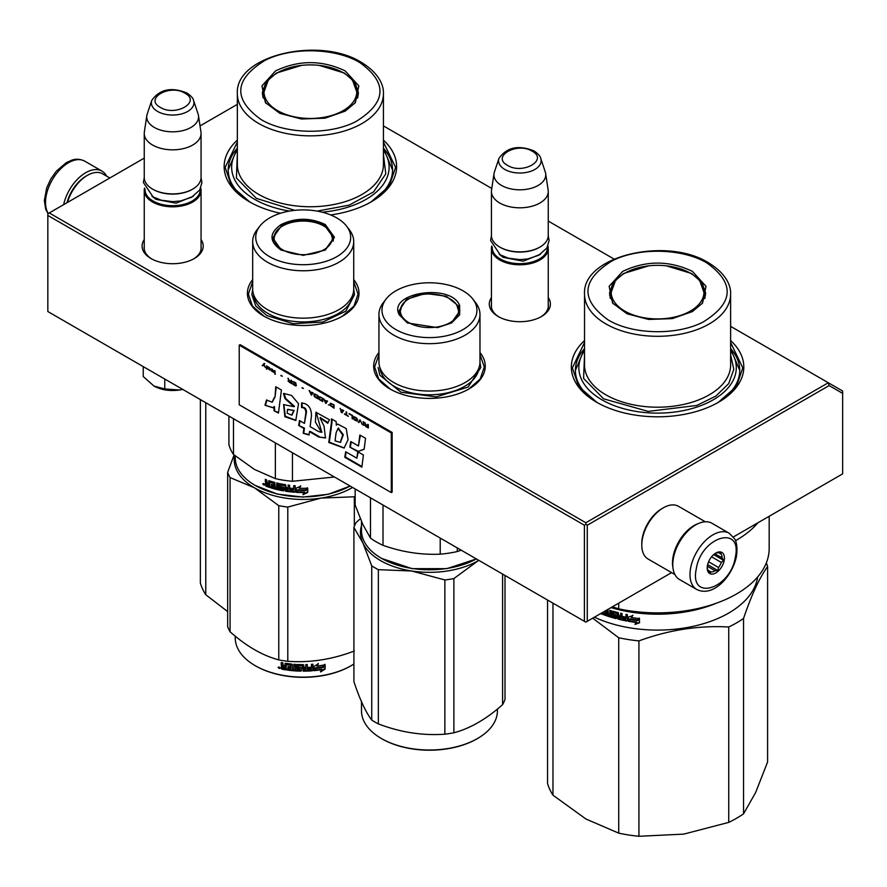 <?xml version="1.0" encoding="UTF-8"?>
<svg xmlns="http://www.w3.org/2000/svg" width="887" height="887" viewBox="0 0 887 887"><rect width="100%" height="100%" fill="white"/><g stroke="black" fill="none" stroke-linecap="round" stroke-linejoin="round"><path stroke-width="1.33" d="M353.725 279.627A55.792 32.209 180 0 1 342.659 316.071A55.792 32.209 180 0 1 263.749 316.071A55.792 32.209 180 0 1 252.684 279.627M479.978 352.516A55.792 32.209 180 0 1 468.913 388.972A55.792 32.209 180 0 1 390.003 388.972A55.792 32.209 180 0 1 378.937 352.516M548.255 297.566A30.557 17.64 180 0 1 541.447 316.537A30.557 17.64 180 0 1 498.239 316.537A30.557 17.64 180 0 1 491.442 297.566M730.622 340.553A86.227 49.783 180 0 1 718.548 402.221A86.227 49.783 180 0 1 596.596 402.221A86.227 49.783 180 0 1 584.533 340.553M201.061 239.579A30.557 17.64 180 0 1 194.253 258.56A30.557 17.64 180 0 1 151.045 258.56A30.557 17.64 180 0 1 144.248 239.579M383.428 140.102A86.227 49.783 180 0 1 371.354 201.77A86.227 49.783 180 0 1 330.685 214.953M280.436 213.257A86.227 49.783 180 0 1 249.402 201.77A86.227 49.783 180 0 1 237.339 140.102M383.428 125.91L491.775 188.465M548.255 221.074L614.059 259.059M730.622 326.361L828.303 382.752L585.841 522.742L49.262 212.947L144.248 158.119M200.03 125.91L237.339 104.367M498.982 316.958A28.528 16.465 180 0 1 491.32 305.727A28.528 16.465 180 0 1 491.442 304.208M548.255 304.208A28.528 16.465 180 0 1 548.377 305.727A28.528 16.465 180 0 1 540.715 316.958M584.533 348.591A82.169 47.443 0 0 0 575.397 370.334A82.169 47.443 0 0 0 598.071 403.053M730.622 348.591A82.169 47.443 180 0 1 739.747 370.334A82.169 47.443 180 0 1 717.084 403.053M151.788 258.971A28.528 16.465 180 0 1 144.126 247.739A28.528 16.465 180 0 1 144.248 246.22M201.061 246.22A28.528 16.465 180 0 1 201.183 247.739A28.528 16.465 180 0 1 193.51 258.971M237.339 148.14A82.169 47.443 0 0 0 228.203 169.883A82.169 47.443 0 0 0 250.877 202.602M383.428 148.14A82.169 47.443 180 0 1 392.553 169.883A82.169 47.443 180 0 1 369.89 202.602M49.262 212.947L47.831 213.778L47.831 215.441L584.411 525.226L585.841 524.394L587.272 525.226L829.145 385.579L828.303 382.752L842.65 391.034L842.65 473.869L733.372 536.957M585.841 522.742L585.841 524.394M829.145 385.579L842.65 393.385M47.831 215.441L47.831 311.525L585.841 622.142L587.272 621.31L587.272 525.226M584.411 525.226L584.411 621.31M671.614 572.614L587.272 621.31M479.978 354.634L484.302 366.963L480.222 378.96L468.58 389.16M390.347 389.16L378.694 378.96L374.613 366.963L378.937 354.634M264.093 316.271L252.44 306.07L248.36 294.074L252.684 281.744M353.725 281.744L358.049 294.074L353.968 306.07L342.327 316.271M596.962 402.432L578.745 386.544L572.359 367.85L584.533 342.504M730.622 342.504L742.796 367.85L736.398 386.544L718.193 402.432M249.768 201.981L231.551 186.093L225.165 167.399L237.339 142.053M383.428 142.053L395.602 167.399L389.205 186.093L370.999 201.981M548.255 307.246L548.255 248.404A28.406 16.398 0 0 1 530.714 263.55A28.406 16.398 0 0 1 499.758 260.002A28.406 16.398 180 0 1 491.442 248.404A28.406 16.398 180 0 1 491.742 246.009M548.255 248.404A28.406 16.398 0 0 0 547.944 246.009M547.412 247.096A27.597 15.933 0 0 1 530.914 262.33A27.597 15.933 0 0 1 500.335 259.004A27.597 15.933 180 0 1 492.274 247.096M500.335 247.406L499.758 247.074L500.335 247.406A27.597 15.933 0 0 0 539.363 247.406A27.597 15.933 0 0 0 539.64 247.24M539.363 247.406L539.928 247.074A28.406 16.398 0 0 1 499.758 247.074A28.406 16.398 180 0 1 491.442 235.476L491.442 191.415A28.406 16.398 180 0 1 491.542 189.995L494.026 173.553A25.911 14.957 180 0 1 494.403 172.011L498.949 158.407A21.288 12.285 0 0 0 504.792 169.428A21.288 12.285 -0 0 0 529.827 171.59A21.288 12.285 -0 0 0 540.737 158.407L545.294 172.011A25.911 14.957 0 0 1 545.66 173.553L548.144 189.995A28.406 16.398 0 0 1 548.255 191.415A28.406 16.398 0 0 1 530.714 206.56A28.406 16.398 0 0 1 499.758 203.012A28.406 16.398 180 0 1 491.442 191.415M539.928 247.074A28.406 16.398 0 0 0 548.255 235.476L548.255 191.415M545.66 173.553A25.911 14.957 0 0 1 530.792 188.41A25.911 14.957 0 0 1 501.521 185.427A25.911 14.957 180 0 1 494.026 173.553M201.061 249.258L201.061 190.417A28.406 16.398 0 0 1 183.52 205.573A28.406 16.398 0 0 1 152.564 202.014A28.406 16.398 180 0 1 144.248 190.417A28.406 16.398 180 0 1 144.548 188.022M201.061 190.417A28.406 16.398 0 0 0 200.75 188.022M200.218 189.108A27.597 15.933 0 0 1 183.72 204.354A27.597 15.933 0 0 1 153.141 201.027A27.597 15.933 180 0 1 145.08 189.108M153.141 189.43L152.564 189.097L153.141 189.43A27.597 15.933 0 0 0 192.157 189.43A27.597 15.933 0 0 0 192.446 189.264M192.157 189.43L192.734 189.097A28.406 16.398 0 0 1 152.564 189.097A28.406 16.398 180 0 1 144.248 177.5L144.248 133.427A28.406 16.398 180 0 1 144.348 132.008L146.832 115.565A25.911 14.957 180 0 1 147.209 114.035L151.755 100.431A21.288 12.285 0 0 0 157.598 111.44A21.288 12.285 -0 0 0 182.633 113.614A21.288 12.285 -0 0 0 193.543 100.431L198.1 114.035A25.911 14.957 0 0 1 198.466 115.565L200.95 132.008A28.406 16.398 0 0 1 201.061 133.427A28.406 16.398 0 0 1 183.52 148.584A28.406 16.398 0 0 1 152.564 145.024A28.406 16.398 180 0 1 144.248 133.427M192.734 189.097A28.406 16.398 0 0 0 201.061 177.5L201.061 133.427M198.466 115.565A25.911 14.957 0 0 1 183.598 130.422A25.911 14.957 0 0 1 154.327 127.44A25.911 14.957 180 0 1 146.832 115.565M182.689 389.382A26.377 15.223 180 0 1 179.484 390.014L182.633 389.349M153.994 386.067C161.279 390.003 169.772 391.311 179.484 390.014L164.771 388.961L153.994 386.067L143.228 376.52L143.228 366.597M164.771 379.037L164.771 388.961M672.923 567.525A30.435 17.574 -60 0 1 694.011 525.559A30.435 17.574 -60 0 1 698.302 523.585M674.874 574.499L648.098 559.032A30.435 17.574 -60 0 1 641.789 545.106A30.435 17.574 -60 0 1 663.31 507.83A30.435 17.574 -60 0 1 678.533 506.322L705.309 521.778M663.31 507.83L661.879 508.661L663.31 507.83M641.789 545.106L641.789 543.443A28.406 16.398 -60 0 1 661.879 508.661M109.833 177.988L102.648 173.841A30.435 17.574 120 0 0 87.425 175.349L85.995 176.18A28.406 16.398 120 0 0 67.024 202.702M85.995 176.18L87.425 175.349A30.435 17.574 120 0 0 67.467 202.447M673.388 558.289A32.464 18.738 -60 0 1 689.432 529.55A32.464 18.738 -60 0 1 711.973 523.286L729.181 533.231A32.464 18.738 -60 0 0 706.651 539.484A32.464 18.738 -60 0 0 690.596 568.223A32.464 18.738 -60 0 0 696.727 589.456L679.509 579.51A32.464 18.738 120 0 1 673.388 558.289M696.262 569.022C700.941 536.857 742.486 524.062 735.378 556.969C730.711 589.134 689.166 601.929 696.262 569.022M724.202 560.418A12.174 7.029 -60 0 1 714.844 573.434A12.174 7.029 -60 0 1 707.216 567.968A12.174 7.029 -60 0 1 707.438 565.573A12.174 7.029 -60 0 1 715.82 553.056A12.174 7.029 -60 0 1 724.202 560.418M707.238 567.27A10.555 6.087 120 0 0 708.403 570.618L709.833 573.057L711.052 571.96A10.555 6.087 120 0 0 715.044 570.729L707.327 566.272M715.232 553.421A10.555 6.087 -60 0 1 718.304 552.712L721.164 552.557L720.943 554.042A10.555 6.087 -60 0 1 722.14 557.89L723.57 560.329L721.308 562.436A10.555 6.087 120 0 1 718.514 567.514L717.905 570.574L715.044 570.729M723.57 560.329L713.669 554.619M721.308 562.436L711.562 556.814M718.514 567.514L708.591 561.781M711.052 571.96L708.159 570.286M717.905 570.574L707.638 564.653M720.943 554.042L718.581 552.679M722.14 557.89L714.855 553.688M106.573 176.103A32.464 18.738 120 0 0 101.938 171.091A32.464 18.738 120 0 0 90.851 170.404A32.464 18.738 -60 0 0 63.642 204.653M743.539 813.834A111.596 64.429 180 0 1 728.737 822.382L683.733 834.124L638.928 836.275L638.928 640.891C668.865 629.936 698.801 625.302 728.737 626.998A111.596 64.429 180 0 0 736.487 622.929A111.596 64.429 -0 0 0 743.539 618.461L743.539 813.834L755.591 792.634L767.599 761.988L767.599 566.605A111.596 64.429 -0 0 0 766.324 562.901M743.539 618.461C751.555 594.844 759.571 577.559 767.599 566.605M728.737 626.998L728.737 822.382M552.967 603.16L552.967 795.184L585.908 818.989L618.716 833.148L618.716 637.764L592.704 618.172M594.412 617.186A100.431 57.988 180 0 0 728.593 613.117A100.431 57.988 -0 0 0 757.664 576.938M638.928 640.891A111.596 64.429 180 0 1 618.716 637.764M638.928 836.275A111.596 64.429 180 0 1 618.716 833.148M552.967 795.184A111.596 64.429 180 0 1 547.556 783.52L547.556 600.033M615.279 616.155L615.401 615.467A99.621 57.511 180 0 1 612.939 614.78L612.008 611.476L612.573 611.121L612.008 611.476L612.573 615.201A100.431 57.988 180 0 0 615.057 615.9L615.057 617.119A100.431 57.988 180 0 1 611.165 616.01L611.165 610.711L609.835 610.3L609.835 615.6L608.515 615.19L607.972 609.702A100.431 57.988 180 0 1 607.595 609.58M625.723 619.581L625.723 619.581A100.431 57.988 180 0 1 622.075 618.827L622.075 613.527L620.667 613.216L620.667 616.066A100.431 57.988 180 0 1 618.827 615.633L618.239 612.64A100.431 57.988 180 0 1 612.573 611.121M625.956 618.394L626.211 617.951A99.621 57.511 180 0 1 622.929 617.285L622.641 617.729A100.431 57.988 180 0 0 625.956 618.394L626.211 617.951M627.386 620.601L626.787 621.011L627.386 620.601L627.386 614.591L625.956 614.325L625.956 617.175A100.431 57.988 180 0 1 622.641 616.498L622.641 617.729M627.031 620.556L626.787 621.011A100.431 57.988 180 0 1 618.239 619.17L617.662 618.516L618.561 618.738A99.621 57.511 180 0 0 627.031 620.556L627.63 620.157M617.662 613.926L617.762 613.239A99.621 57.511 180 0 1 613.97 612.23L613.604 612.651A100.431 57.988 180 0 0 617.441 613.671L617.662 618.516M613.394 612.784L613.604 614.27A100.431 57.988 180 0 0 616.11 614.946L616.676 615.611L616.11 618.627A100.431 57.988 180 0 1 604.136 614.913L604.568 614.514A99.621 57.511 180 0 0 616.443 618.195L617.008 617.829M606.93 614.658L606.93 614.658A100.431 57.988 180 0 1 604.136 613.682L604.136 614.913M607.14 613.505L607.14 614.536L607.54 613.094A99.621 57.511 180 0 1 605.189 612.285L604.757 612.684A100.431 57.988 180 0 0 607.14 613.505L607.54 613.094M606.253 610.356A100.431 57.988 180 0 0 606.93 610.589L607.14 612.274A100.431 57.988 180 0 1 604.757 611.453L604.757 612.684M603.093 612.174L603.093 614.525A100.431 57.988 180 0 1 600.654 613.582M629.992 619.547L628.606 621.332A100.431 57.988 180 0 0 636.422 622.497L634.948 624.393L639.472 622.818L639.472 618.572L637.853 620.645A100.431 57.988 180 0 1 629.992 619.547M631.245 617.496L632.675 615.667L628.295 617.075L628.295 621.277L629.837 619.292A100.431 57.988 180 0 0 637.686 620.401L639.139 618.538A100.431 57.988 180 0 1 631.245 617.496L632.874 615.212M716.618 603.116A100.431 57.988 180 0 1 611.043 607.595M609.835 615.6L610.223 610.422M615.622 615.722L615.279 616.986M620.667 616.066L620.967 613.283M622.929 616.565L622.929 617.285M625.956 617.175L626.211 614.369M617.984 613.494L617.984 618.084M604.568 613.837L604.568 614.514M605.189 611.609L605.189 612.285M607.14 612.274L607.34 610.178A99.621 57.511 180 0 1 606.841 610.012M603.093 613.97A99.621 57.511 180 0 1 601.231 613.25M639.616 622.352L635.125 623.938M636.422 622.497L636.589 622.042A99.621 57.511 180 0 1 628.938 620.9M639.283 618.084L637.853 619.935A99.621 57.511 180 0 1 630.058 618.838L628.295 621.277M628.528 616.997L628.528 620.833M681.815 611.331A99.621 57.511 180 0 1 633.329 611.331M602.517 612.507L601.918 612.85M620.967 616.853A99.621 57.511 180 0 1 619.137 616.421L619.048 618.139L620.445 618.461L620.667 617.285A100.431 57.988 180 0 1 618.827 616.853M620.667 617.285L620.445 618.461M705.52 295.282A48.086 27.763 0 0 0 704.81 292.233M622.741 271.367C645.969 260.346 669.186 260.346 692.403 271.367L706.019 286.313L702.537 303.088L692.403 311.581L672.202 318.633L648.641 319.442L627.12 313.832L612.607 303.088L609.136 286.313L622.741 271.367M613.161 303.775L609.491 293.131L613.15 282.51L623.572 273.495L648.785 265.834M666.37 265.834L691.572 273.495L702.005 282.51L705.664 293.131L701.983 303.775M769.173 516.301L769.173 548.443A111.596 64.429 180 0 1 618.716 608.837L618.716 603.16M612.396 606.808L618.716 608.837M757.886 522.809A111.596 64.429 180 0 1 735.478 540.704M730.622 350.731A78.721 45.448 180 0 1 700.963 405.603A78.721 45.448 180 0 1 601.907 399.815A78.721 45.448 -0 0 1 584.533 350.731M584.533 354.966L583.591 378.427L603.626 398.828L648.186 411.391L696.727 405.481L715.887 396.079L728.715 383.583L733.804 369.369L730.622 354.966M706.928 262.984C735.123 283.263 733.882 302.933 703.169 321.981C676.881 335.707 632.686 334.765 608.227 319.963C580.02 299.684 581.273 280.015 611.975 260.966C638.274 247.24 682.469 248.194 706.928 262.984M610.345 292.233A48.086 27.763 -0 0 0 609.635 295.282M690.374 311.071A46.39 26.787 180 0 1 631.267 314.198A46.39 26.787 180 0 1 615.234 281.19A46.39 26.787 180 0 1 624.77 273.196A46.39 26.787 -0 0 1 699.921 281.19A46.39 26.787 -0 0 1 690.374 311.071M730.622 348.757L739.747 370.411M575.408 370.411L584.533 348.757M205.773 402.709L205.773 594.733L227.66 611.587M205.773 594.733A111.596 64.429 180 0 1 200.362 583.069L200.362 399.582M358.326 94.831A48.086 27.763 0 0 0 357.616 91.782M275.547 70.916C298.775 59.895 321.992 59.895 345.209 70.916L358.825 85.862L355.343 102.637L345.209 111.13L325.008 118.182L301.447 118.991L279.926 113.381L265.413 102.637L261.942 85.862L275.547 70.916M265.967 103.324L262.297 92.68L265.956 82.059L276.378 73.044L301.591 65.383M319.176 65.383L344.378 73.044L354.811 82.059L358.47 92.68L354.789 103.324M383.428 150.28A78.721 45.448 180 0 1 322.147 212.17M289.528 211.062A78.721 45.448 180 0 1 254.713 199.364A78.721 45.448 -0 0 1 237.339 150.28M237.339 154.515L236.397 177.977L256.432 198.378L294.717 210.341M317.136 211.106L349.112 205.174L373.571 191.902L385.801 173.852L383.428 154.515M359.734 62.533C387.929 82.813 386.677 102.482 355.975 121.53C329.687 135.256 285.481 134.314 261.022 119.512C232.826 99.233 234.079 79.564 264.781 60.516C291.08 46.789 335.275 47.743 359.734 62.533M263.151 91.782A48.086 27.763 -0 0 0 262.441 94.831M343.18 110.62A46.39 26.787 180 0 1 284.073 113.747A46.39 26.787 180 0 1 268.04 80.739A46.39 26.787 180 0 1 277.576 72.745A46.39 26.787 0 0 1 352.727 80.739A46.39 26.787 0 0 1 343.18 110.62M383.428 148.306L392.553 169.96M228.203 169.96L237.339 148.306M459.643 305.527L459.643 314.863L451.55 322.946L437.546 327.625L407.366 322.946L399.283 314.863C386.976 292.677 451.073 282.753 459.643 305.527M407.721 323.145L400.059 315.406L399.028 310.86L406.579 299.274L425.483 293.442L446.372 296.247L458.856 306.314L459.887 310.86L451.195 323.156M381.975 558.61L381.399 558.278A67.966 39.239 180 0 0 447.048 568.434A67.966 39.239 180 0 0 476.363 558.932L446.837 568.645L412.078 568.645L381.665 558.433M381.399 558.278A67.966 39.239 180 0 1 363.803 540.682A67.966 39.239 180 0 1 361.486 530.526L361.486 521.489M440.207 538.054L440.207 554.175C421.137 555.018 402.066 552.069 383.007 545.328A75.073 43.341 180 0 1 370.489 538.099L362.827 524.45L355.166 505.069L355.166 488.959M457.304 547.922L457.304 551.526A75.073 43.341 180 0 1 440.207 554.175M370.489 497.807L370.489 538.099M461.24 550.206L457.304 551.526M383.007 505.036L383.007 545.328M378.937 314.497L378.937 361.885A50.526 29.171 -0 0 0 380.656 369.435A50.526 29.171 180 0 0 436.049 390.801A50.526 29.171 180 0 0 479.978 361.885L479.978 314.497A50.526 29.171 180 0 1 436.049 343.424A50.526 29.171 180 0 1 380.656 322.048A50.526 29.171 -0 0 1 378.937 314.497A50.526 29.171 -0 0 1 383.339 302.589L386.122 299.008A47.477 27.408 0 0 0 383.605 317.291A47.477 27.408 180 0 0 441.748 336.672A47.477 27.408 180 0 0 475.321 303.099A47.477 27.408 0 0 0 472.793 299.008A47.477 27.408 0 0 0 429.463 282.787A47.477 27.408 0 0 0 386.122 299.008M479.978 314.497A50.526 29.171 180 0 0 478.259 306.957A50.526 29.171 -0 0 0 475.576 302.589L472.793 299.008M459.699 312.845L459.144 310.96M399.771 310.971L399.217 312.845M479.978 362.218L480.809 367.528L468.07 387.076L436.16 396.921L400.935 392.187L379.858 375.201L378.106 367.528M453.889 578.557A77.102 44.516 -0 0 1 449.41 579.344A77.102 44.516 -0 0 1 444.864 579.954L411.601 570.984A68.986 39.826 180 0 1 362.827 542.822L371.742 565.851A77.102 44.516 180 0 0 378.35 569.665L411.601 570.984A68.986 39.826 -0 0 0 447.314 570.984A68.986 39.826 -0 0 0 478.237 560.684L453.889 578.557L453.889 732.784C470.121 728.46 486.353 719.091 502.585 704.666A77.102 44.516 -0 0 0 505.002 699.455L505.002 575.463M381.687 738.683A67.157 38.773 180 0 0 381.975 738.849A67.157 38.773 180 0 0 446.837 748.883A67.157 38.773 -0 0 0 476.951 738.849A67.157 38.773 -0 0 0 477.228 738.683M361.486 525.714A68.986 39.826 180 0 0 362.827 542.822L353.913 527.443A77.102 44.516 180 0 1 356.33 522.232L360.344 518.806M378.35 569.665L378.35 723.892A77.102 44.516 180 0 1 371.742 720.078C365.799 712.328 359.856 699.521 353.913 681.671L353.913 527.443M444.864 579.954L444.864 734.181C422.689 735.8 400.525 732.374 378.35 723.892M371.742 565.851L371.742 720.078M478.237 560.684A68.986 39.826 0 0 0 478.814 560.34L478.237 560.684M502.585 574.077L502.585 704.666M453.889 732.784A77.102 44.516 0 0 1 449.41 733.56A77.102 44.516 180 0 1 444.864 734.181M476.951 738.849L477.528 738.516A67.966 39.239 -0 0 1 447.048 748.672A67.966 39.239 180 0 1 381.399 738.516A67.966 39.239 180 0 1 361.486 710.775L361.486 701.728M477.528 738.516A67.966 39.239 -0 0 0 497.43 710.775L497.43 709.046M456.794 304.995A29.105 16.809 -0 0 1 457.581 306.425A29.105 16.809 180 0 1 436.992 327.004A29.105 16.809 180 0 1 401.345 315.129A29.105 16.809 -0 0 1 402.121 304.995A29.105 16.809 -0 0 1 429.463 293.974A29.105 16.809 -0 0 1 456.794 304.995L459.388 313.676A29.925 17.274 180 0 1 459.377 314.076M402.121 304.995L399.527 313.676A29.925 17.274 -0 0 0 399.538 314.076M281.112 250.056C269.005 241.552 269.005 233.048 281.112 224.544C295.837 217.559 310.572 217.559 325.296 224.544L334.454 237.306L325.307 250.056L303.21 255.345L281.19 250.101M281.39 250.212L272.775 237.971L281.689 225.542C296.036 218.734 310.383 218.734 324.731 225.542L333.645 237.971L324.997 250.234M350.121 486.043L328.345 494.259L302.8 497.075L277.321 494.081L255.146 485.389A67.966 39.239 180 0 1 235.232 457.637L235.232 455.907M350.11 486.043A67.966 39.239 180 0 1 255.146 485.389L255.722 485.721M296.125 492.363L296.125 488.149L300.682 486.22L299.196 488.227A67.966 39.239 180 0 0 307.401 488.227L305.86 489.824A67.157 38.773 180 0 1 297.799 489.724L296.125 492.363L297.799 489.724M307.345 487.75L305.86 489.824M305.893 490.289A67.966 39.239 180 0 1 297.733 490.189M296.203 488.116L296.203 491.897M299.54 487.772A67.157 38.773 180 0 1 299.252 487.761L300.715 485.754M304.574 492.562L303.044 494.658L307.745 492.451L307.745 488.205L306.07 490.511A67.966 39.239 180 0 1 297.899 490.433L296.446 492.374A67.966 39.239 180 0 0 304.574 492.562L304.563 492.097A67.157 38.773 180 0 1 296.79 491.93M307.689 488.282L307.689 491.986L303.044 494.192M268.916 480.721L268.55 483.415L267.209 482.938L266.654 479.889A67.966 39.239 180 0 1 265.335 479.39L265.335 482.04L266.155 483.116L265.335 483.559L266.599 482.716L265.79 479.557M273.917 483.637L273.917 485.067L274.271 483.215L273.695 483.382A67.966 39.239 180 0 1 269.859 482.218L269.637 487.451A67.966 39.239 180 0 1 265.889 486.131L265.335 483.559L266.599 482.716M268.55 483.415L268.961 480.721M282.498 489.28L282.742 488.005L282.266 489.436A67.966 39.239 180 0 1 278.163 488.582L278.163 483.282L276.766 482.949L276.766 488.26L275.38 487.905L274.793 482.45A67.966 39.239 180 0 1 269.116 480.754L268.55 481.076M276.766 488.26L277.088 483.027M282.498 488.449L282.521 487.761A67.157 38.773 180 0 1 279.937 487.251L279.061 487.052L279.294 483.637M282.266 488.216A67.966 39.239 180 0 1 279.649 487.684L279.937 487.251M279.35 483.615L279.35 486.608M293.442 490.943L293.442 490.943A67.966 39.239 180 0 1 289.628 490.555L289.628 485.256L288.153 485.067L288.153 487.917A67.966 39.239 180 0 1 286.224 487.65L285.614 484.701A67.966 39.239 180 0 1 279.649 483.615L279.061 484.003M288.153 487.917L288.33 485.089M293.686 489.735L293.797 489.269A67.157 38.773 180 0 1 290.382 488.937L290.226 489.402A67.966 39.239 180 0 0 293.686 489.735L293.797 489.269M295.183 491.786L294.551 492.252L295.183 491.786L295.183 485.766L293.686 485.655L293.686 488.504L293.797 485.666M293.686 488.504A67.966 39.239 180 0 1 290.226 488.172L290.226 489.402M295.282 491.32L294.661 491.786A67.157 38.773 180 0 1 285.825 490.777L285.004 490.622L285.226 485.588L285.226 490.178M294.661 491.786L294.551 492.252A67.966 39.239 180 0 1 285.614 491.232L285.825 490.777M285.004 486.032L284.993 485.344A67.157 38.773 180 0 1 281.013 484.624L280.747 486.686A67.966 39.239 180 0 0 283.374 487.185L283.973 487.806L283.374 490.866A67.966 39.239 180 0 1 270.735 487.806L271.123 487.395A67.157 38.773 180 0 0 283.607 490.411L284.206 490.001M284.771 485.799A67.966 39.239 180 0 1 280.747 485.067L280.514 485.222M271.123 486.697L271.123 487.395M273.917 486.287A67.966 39.239 180 0 1 271.4 485.555L271.777 485.145A67.157 38.773 180 0 0 274.271 485.865L273.695 487.451A67.966 39.239 180 0 1 270.735 486.575L270.735 487.806M273.917 485.067A67.966 39.239 180 0 1 271.4 484.335L271.4 485.555M273.695 483.382L274.05 482.96A67.157 38.773 180 0 1 270.258 481.818L270.047 482.04M269.637 486.919A67.157 38.773 180 0 1 266.333 485.732L265.79 483.171M287.92 490.345L288.33 488.693A67.157 38.773 180 0 1 286.423 488.427L286.457 490.134L287.92 490.345L288.153 489.147A67.966 39.239 180 0 1 286.224 488.87M268.55 485.865A67.966 39.239 180 0 1 266.876 485.267L266.654 483.958A67.966 39.239 180 0 0 268.55 484.635L268.961 485.455A67.157 38.773 180 0 1 268.55 485.311M268.55 484.635L268.961 484.235A67.157 38.773 180 0 1 267.098 483.57L266.654 483.958M268.961 484.235L268.961 485.455M271.777 484.446L271.777 485.145M274.271 485.865L274.05 487.03M290.382 488.194L290.382 488.937M264.448 484.734L262.685 484.003L264.271 485.167M262.685 484.003L263.162 483.637L263.927 485.111L264.393 484.435M279.649 487.684L279.061 487.052M285.614 491.232L285.004 490.622M275.369 442.89L275.369 478.636A75.073 43.341 0 0 0 292.455 481.286L292.455 452.758M334.454 477.006L292.455 481.286M275.369 478.636L254.425 469.423L233.492 454.454A75.073 43.341 180 0 1 228.913 444.587L228.913 416.07M233.492 418.708L233.492 454.454M252.684 241.608L252.684 288.996A50.526 29.171 180 0 0 267.486 309.618A50.526 29.171 0 0 0 322.535 315.938A50.526 29.171 0 0 0 353.725 288.996L353.725 241.608A50.526 29.171 0 0 0 349.323 229.7L346.551 226.118A47.477 27.408 0 0 0 336.772 217.925A47.477 27.408 180 0 0 259.869 226.118L257.086 229.7A50.526 29.171 180 0 0 252.684 241.608A50.526 29.171 180 0 0 267.486 262.23A50.526 29.171 0 0 0 322.535 268.561A50.526 29.171 0 0 0 353.725 241.608M259.869 226.118A47.477 27.408 180 0 0 269.637 256.687A47.477 27.408 0 0 0 330.13 259.88A47.477 27.408 0 0 0 346.551 226.118M273.518 238.082L272.974 239.956M333.445 239.956L332.891 238.082M263.927 485.111L264.027 483.858M263.927 483.947L263.339 483.482M353.725 289.328L354.556 294.639L345.897 311.115L322.857 322.036L293.187 323.722L266.898 315.606L255.766 305.982L251.853 294.639L252.684 289.328M255.434 665.793A67.157 38.773 0 0 0 255.722 665.96A67.157 38.773 0 0 0 350.698 665.96L351.274 665.627A67.966 39.239 180 0 0 353.913 664.008M234.611 455.397A68.986 39.826 -0 0 0 254.425 487.783A68.986 39.826 0 0 0 321.061 498.095L354.323 496.775A77.102 44.516 0 0 0 355.166 496.343M234.101 454.964L227.66 472.35A77.102 44.516 0 0 0 230.077 477.561L254.425 487.783L278.773 505.668A77.102 44.516 0 0 0 287.798 507.065L321.061 498.095A68.986 39.826 0 0 0 352.56 487.451M230.077 477.561L230.077 631.777C246.309 646.202 262.541 655.571 278.773 659.895A77.102 44.516 -0 0 0 287.798 661.292C309.973 662.911 332.148 659.473 354.323 651.003M278.773 505.668L278.773 659.895M227.66 472.35L227.66 626.566A77.102 44.516 0 0 0 230.077 631.777M287.798 507.065L287.798 661.292M354.323 496.775L354.323 526.368M235.232 636.156L235.232 637.875A67.966 39.239 0 0 0 255.146 665.627A67.966 39.239 0 0 0 351.274 665.627L350.698 665.96M313.732 670.206L315.306 667.8A67.157 38.773 0 0 0 323.145 666.691L324.553 664.407M315.306 667.8L313.854 670.672L313.854 666.47L318.344 663.853L316.903 666.082L318.167 663.387M315.45 668.266A67.966 39.239 0 0 0 323.378 667.135L323.145 666.691M316.903 666.082A67.966 39.239 0 0 0 324.808 664.851L323.378 667.135M286.08 669.408A67.157 38.773 0 0 1 282.121 668.731L281.234 668.532L281.234 666.702L282.421 665.671L281.501 664.729L281.501 662.578M282.121 668.731L281.234 666.702L282.166 666.115L281.501 664.729M281.501 666.259L282.421 665.671M281.234 665.172L281.234 662.522A67.966 39.239 0 0 0 282.731 662.811L283.363 665.771L284.86 666.026L285.082 663.332M284.86 666.026L285.492 663.276A67.966 39.239 0 0 0 291.745 664.064L292.377 664.64L292.377 669.43L293.874 669.563L293.985 664.263M293.874 669.563L293.874 664.263L295.371 664.374L295.371 669.674A67.966 39.239 0 0 0 299.717 669.885L299.762 668.188A67.157 38.773 0 0 1 297.034 668.077L296.413 664.696M299.717 668.654A67.966 39.239 0 0 1 296.957 668.543L297.034 668.077M296.957 668.543L296.413 667.523M296.325 667.989L296.347 664.806M296.325 664.94L296.957 664.463A67.966 39.239 0 0 0 303.21 664.629L303.831 667.479L303.831 665.062M303.831 667.479A67.966 39.239 0 0 0 305.827 667.445L305.827 664.596L307.323 664.563L307.279 669.397A67.157 38.773 0 0 0 307.323 669.386M307.323 669.862A67.966 39.239 0 0 0 311.182 669.663L311.326 667.955A67.157 38.773 0 0 1 307.933 668.144M312.923 670.239L312.191 670.339A67.157 38.773 0 0 1 303.21 670.694L303.21 671.16A67.966 39.239 0 0 0 312.302 670.805L312.923 670.239L312.923 664.23L311.426 664.341L311.426 667.19A67.966 39.239 0 0 1 307.933 667.39L307.933 668.61A67.966 39.239 0 0 0 311.426 668.421M312.812 669.774L312.812 664.241M298.176 665.283L298.11 665.749A67.966 39.239 0 0 0 302.334 665.849L302.345 665.383A67.157 38.773 0 0 1 298.176 665.283L297.932 665.804M298.11 665.749L298.11 667.368A67.966 39.239 0 0 0 300.87 667.456L301.502 667.978L300.87 671.137L301.525 670.162M301.502 670.627L300.87 671.137A67.966 39.239 0 0 1 287.299 670.073L287.488 669.607A67.157 38.773 0 0 0 300.904 670.672M287.299 670.073L287.299 668.842A67.966 39.239 0 0 0 290.548 669.241L290.936 667.589A67.157 38.773 0 0 1 288.208 667.257L288.208 666.514M290.792 668.044A67.966 39.239 0 0 1 288.031 667.711L288.208 667.257M288.031 667.711L288.031 666.492A67.966 39.239 0 0 0 290.792 666.824L290.548 665.172A67.966 39.239 0 0 1 286.324 664.629L286.523 664.175A67.157 38.773 0 0 0 290.692 664.707M290.792 666.824L290.936 664.94M281.866 669.175A67.966 39.239 0 0 0 286.08 669.896L286.324 664.629M303.831 668.709L304.075 669.929L305.583 669.907L305.793 668.21A67.157 38.773 0 0 1 303.831 668.233L303.831 668.709A67.966 39.239 0 0 0 305.827 668.676M284.86 667.989A67.157 38.773 0 0 0 285.082 668.022L285.082 666.802L285.082 668.022M284.86 667.246A67.966 39.239 0 0 1 282.731 666.88L282.975 668.155A67.966 39.239 0 0 0 284.86 668.476M282.731 666.88L282.975 666.436A67.157 38.773 0 0 0 285.082 666.802M304.064 669.463L303.831 668.233M290.692 668.787L290.936 667.589M287.488 669.607L287.488 668.865M303.21 670.694L302.345 665.383M307.279 669.397L307.279 664.563M299.762 669.408L299.762 668.188M278.496 667.057L278.185 667.578L280.214 668.022L278.296 667.235M303.21 671.16L302.334 665.849M325.141 669.031L320.639 671.936L322.114 669.607A67.966 39.239 0 0 1 314.186 670.639L315.617 668.476A67.966 39.239 0 0 0 323.544 667.334L325.141 664.784L325.141 669.031L324.875 665.206M322.114 669.607L321.892 669.164A67.157 38.773 0 0 1 314.519 670.14M323.256 666.902A67.157 38.773 0 0 0 323.3 666.891L324.875 664.341M320.429 671.481L324.875 668.587M279.017 667.179L279.616 668.476L278.74 668.188L279.161 666.969M282.62 249.768A29.105 16.809 180 0 1 275.868 232.106A29.105 16.809 180 0 1 323.788 225.997A29.105 16.809 0 0 1 330.541 232.106A29.105 16.809 0 0 1 318.877 252.052A29.105 16.809 0 0 1 282.62 249.768M273.285 241.175A29.925 17.274 180 0 1 273.285 240.787L275.868 232.106M333.124 241.175A29.925 17.274 0 0 0 333.135 240.787L330.541 232.106M264.271 363.459L262.463 365.466L262.973 365.766M263.683 365.012L265.379 367.484L263.982 364.701L264.781 363.748L264.182 363.404L262.175 365.632L263.96 364.856L265.146 367.018M368.338 424.673L367.739 424.319L367.739 425.804L366.032 424.818L364.535 422.467L365.433 424.607L364.635 425.061L365.932 426.592L368.338 427.977L368.338 424.673M363.725 425.316L363.127 421.658L363.725 425.316M362.328 424.507L359.922 419.806L358.315 422.19L358.913 422.545L360.322 420.46L362.328 424.507M355.11 420.338L357.217 421.059L357.516 419.54L354.612 416.812L353.603 416.934L353.802 419.096L357.394 420.915M352.106 418.609L352.704 418.952L352.704 415.637L349.09 413.553L352.106 415.715L352.106 418.609L352.704 418.62M340.275 408.463L341.273 412.355L342.072 412.821L343.679 410.426L340.675 409.539L340.275 408.463M330.341 403.23L330.341 405.547L334.055 408.186L334.055 404.871L330.341 403.23M329.243 404.915L328.345 404.882L329.243 404.915M325.939 403.496L327.536 401.112L324.531 400.225L323.533 398.795L325.939 403.496M319.42 396.633L318.721 397.143L319.021 399.006L322.724 401.645L322.724 398.33L319.42 396.633M314.608 393.861L313.909 394.371L314.209 396.234L317.912 398.873L317.912 395.558L314.608 393.861M303.476 388.417L302.079 387.608L303.476 388.417M275.303 374.27L274.704 370.611L275.303 374.27M268.595 367.151L267.486 366.442L267.785 368.515L270.59 370.212L268.295 368.737L270.701 369.136L268.595 367.151M344.478 413.852L348.292 416.402L346.684 415.127L346.684 412.167L346.085 411.823L346.085 414.783L344.478 413.852M309.097 390.457L311.503 395.158L313.1 392.775L310.095 391.888L309.097 390.457M273.107 370.245L271.699 368.87L272.597 371.365L271.5 371.01L273.906 372.396L273.107 370.245M292.655 381.465L295.859 383.949L295.559 385.324L292.555 383.384L293.054 384.304L296.358 385.645L295.759 382.973L292.655 381.465M291.147 380.102L291.147 381.576L289.439 380.601L287.942 378.25L288.84 380.39L288.042 380.845L291.745 383.761L291.147 380.102M282.321 376.21L280.924 375.401L282.321 376.21M266.688 365.976L266.688 369.291L266.688 365.976M274.46 397.265L272.021 402.188L266.51 399.948L264.991 405.237L272.797 407.71L273.883 406.911L274.061 410.803L278.463 413.054L281.423 390.003L275.735 386.721L275.037 396.932L272.331 401.966M283.474 393.695L285.037 398.695L293.941 406.701L283.585 404.605L284.882 416.735L295.781 420.471L298.542 403.74L291.579 395.458L283.873 393.462M318.699 431.614L310.151 426.68L311.481 415.67C311.415 407.898 308.111 403.663 301.558 402.953L301.558 407.554C304.252 407.521 305.693 409.151 305.882 412.455L304.452 423.398L299.496 420.538L298.686 425.45L303.853 428.432L303.232 433.288L309.031 435.007L309.452 431.659L318.699 437.003L325.474 437.978L324.077 426.259L319.985 417.832L327.713 423.287L329.443 419.739L315.927 412.278L315.417 422.101L321.46 432.357L318.699 431.614M331.439 422.356L328.755 442.491L344.089 448.057L348.048 439.752L346.218 428.587L337.703 424.064L336.306 425.172L336.14 421.558L331.439 418.841L331.439 422.356L332.015 422.024L329.332 442.158L344.211 447.979M349.855 447.103L357.738 451.66L364.136 449.265L365.533 438.3L359.856 435.029L358.448 445.984L350.764 441.549L349.855 447.103L358.315 451.328L364.147 449.144M361.863 467.161L363.404 454.998L357.727 451.716L356.873 458.202L345.686 451.738L344.777 457.293L361.863 467.161M239.224 345.154L239.224 404.794L391.3 492.595L391.3 432.956L239.224 345.154L240.078 344.655L392.154 432.457L391.3 432.956M365.932 426.592L368.338 427.645M364.734 425.339L365.3 425.594M365.433 424.607L365 422.744M367.739 425.804L368.027 424.485M363.127 424.973L363.725 424.984M363.415 421.824L363.415 424.806M360.322 420.46L362.007 423.997M358.315 422.19L359.08 422.301M360.044 419.884L358.603 422.024M354.612 419.983L355.399 420.172M354.201 419.606L354.889 419.817M353.802 419.096L354.49 419.44M353.503 417.234L353.791 418.121M352.106 415.715L352.383 418.442M349.09 413.974L352.383 415.548M340.12 408.375L341.562 412.189M330.141 403.397L331.039 405.902L334.055 407.854M328.345 404.882L329.11 405.004M323.977 399.05L325.418 402.864M320.318 400.259L322.724 401.312M319.819 399.893L320.606 400.092M319.42 399.527L320.107 399.727M319.021 399.006L319.708 399.361M318.721 397.143L318.998 398.041M315.506 397.476L317.912 398.54M315.007 397.121L315.794 397.309M314.608 396.744L315.295 396.955M314.209 396.234L314.896 396.578M313.909 394.371L314.186 395.258M302.079 387.963L303.476 388.439M274.704 373.926L275.303 373.937M274.992 370.777L274.992 373.76M269.892 369.236L270.579 369.169M269.293 368.959L270.18 369.07M269.493 369.857L270.48 370.023M267.686 367.118L267.974 368.083M344.478 414.207L348.292 416.07M346.085 414.783L346.373 411.989M309.541 390.723L310.982 394.538M272.597 371.365L272.597 370.101M292.555 381.754L293.353 381.887M295.759 385.867L296.347 385.657M295.36 385.778L296.047 385.701M294.861 385.557L295.648 385.612M293.952 385.036L295.149 385.39M293.453 384.67L294.24 384.869M293.054 384.304L293.741 384.503M292.655 383.794L293.342 384.138M295.859 383.949L296.147 384.836M295.26 382.962L295.848 383.117M294.861 382.663L295.548 382.796M293.952 382.142L295.149 382.497M293.553 381.987L294.24 381.975M293.253 381.953L293.841 381.82M291.147 381.576L291.435 380.268M289.339 382.375L291.745 383.428M288.142 381.111L288.707 381.377M288.84 380.39L288.408 378.516M280.924 375.744L282.321 376.232M266.477 365.854L266.477 368.837M276.234 387.009L275.037 396.932M274.061 410.803L278.529 412.466M273.883 406.911L274.449 406.579L274.637 410.47M264.991 405.237L272.952 407.61M266.865 400.381L265.557 404.904M284.051 393.396L285.614 398.363L294.495 406.357M285.037 398.695L285.614 398.363M283.862 404.461L285.326 416.269L296.003 420.316M316.171 412.145L321.715 432.146M320.296 417.699L328.057 422.6M318.699 437.003L325.717 437.823M309.452 431.659L310.029 431.326L319.276 436.67M303.232 433.288L309.086 434.519M303.853 428.432L304.429 428.099L303.809 432.956M298.686 425.45L304.429 428.099M299.972 420.804L299.263 425.117M304.452 423.398L306.458 412.122C306.392 408.874 304.951 407.233 302.134 407.233L301.558 407.554M302.134 402.975L302.134 407.233M332.015 419.174L332.015 422.024M336.306 425.172L337.703 424.064M328.755 442.491L329.332 442.158M357.738 451.66L358.315 451.328M351.241 441.826L350.432 446.782M358.448 445.984L360.344 435.306M344.777 457.293L345.353 456.971L361.94 466.54M346.163 452.015L345.353 456.971M356.873 458.202L358.226 452.004M392.154 432.457L392.154 492.097L391.3 492.595M368.027 426.059L367.739 427.279L365.233 425.206L368.027 426.059L367.739 427.279M354.49 417.189L356.896 418.365L357.095 420.316L354.412 419.307L354.49 417.189M342.715 410.67L341.672 412.3L341.018 409.739M331.039 403.64L333.745 404.782L333.745 407.255L330.951 405.758L331.039 403.64M326.582 401.356L325.529 402.986L324.875 400.414M319.708 397.099L322.413 398.241L322.413 400.713L319.619 399.217L319.708 397.099M314.896 394.327L317.601 395.469L317.601 397.93L314.807 396.434L314.896 394.327M268.295 367.54L269.692 367.994L269.892 368.892L268.184 368.05L269.204 367.429M312.146 393.019L311.093 394.648L310.439 392.087M291.435 381.842L291.147 383.062L288.641 380.978L291.435 381.842L291.147 383.062M287.832 409.428L294.14 410.459L291.945 414.972M338.357 428.266L343.324 434.741L340.497 442.225M365.533 425.017L366.12 424.962M365.832 425.128L367.739 426.226M354.412 417.256L355 417.123M354.711 417.289L355.399 417.289M355.11 417.455L356.197 417.744M355.909 417.91L356.596 418.054M356.308 418.22L356.896 418.365M356.918 419.196L357.195 420.094M340.774 409.883L342.859 410.759M342.582 410.925L341.672 412.3M330.951 403.718L331.538 403.585M331.25 403.751L331.938 403.74M331.649 403.907L333.745 404.782M333.457 404.949L333.457 407.421M324.631 400.558L326.726 401.434M326.438 401.6L325.529 402.986M319.619 397.176L320.207 397.043M319.919 397.21L320.606 397.199M320.318 397.365L322.413 398.241M322.125 398.407L322.125 400.88M314.807 394.393L315.395 394.26M315.107 394.427L315.794 394.427M315.506 394.593L317.601 395.469M317.313 395.635L317.313 398.097M310.195 392.22L312.291 393.107M312.002 393.263L311.093 394.648M288.94 380.8L289.528 380.734M289.24 380.9L291.147 382.009M293.575 410.781L291.679 415.16L287.155 413.187L287.499 409.572L294.14 410.459M335.053 440.828L336.084 432.845L338.047 428.388L342.748 435.129L340.22 442.413L335.053 440.828M540.56 254.192L523.241 261.188L503.206 257.352L499.137 254.192M532.122 151.189C517.054 141.61 490.966 156.666 507.564 165.37C522.631 174.961 548.731 159.893 532.122 151.189M193.366 196.215L176.047 203.201L156.012 199.364L151.932 196.215M184.928 93.213C169.86 83.622 143.772 98.69 160.37 107.394C175.438 116.973 201.537 101.905 184.928 93.213M48.075 213.645L45.692 209.166L44.35 200.529L46.723 187.833L50.803 178.986L56.336 171.18L66.159 162.731L71.78 160.192C75.85 158.662 80.163 158.984 84.72 161.146A32.464 18.738 120 0 0 73.632 160.458A32.464 18.738 120 0 0 50.226 183.742A32.464 18.738 120 0 0 48.286 213.512M605.921 394.848A73.044 42.166 -0 0 0 685.529 403.995A73.044 42.166 -0 0 0 730.622 365.034L730.622 294.129A73.044 42.166 180 0 1 685.529 333.091A73.044 42.166 180 0 1 605.921 323.943A73.044 42.166 180 0 1 584.533 294.129L584.533 365.034A73.044 42.166 -0 0 0 605.921 394.848M610.378 298.453A47.477 27.408 180 0 1 610.101 295.449L610.101 297.522M704.766 298.453A47.477 27.408 -0 0 0 705.054 295.449L705.054 297.522M258.727 194.397A73.044 42.166 0 0 0 338.335 203.544A73.044 42.166 0 0 0 383.428 164.583L383.428 93.678A73.044 42.166 180 0 1 338.335 132.64A73.044 42.166 180 0 1 258.727 123.493A73.044 42.166 180 0 1 237.339 93.678L237.339 164.583A73.044 42.166 0 0 0 258.727 194.397M263.184 98.002A47.477 27.408 180 0 1 262.907 94.998L262.907 97.071M357.572 98.002A47.477 27.408 0 0 0 357.86 94.998L357.86 97.071M479.058 367.44A49.65 28.661 180 0 1 434.818 394.637A49.65 28.661 180 0 1 381.51 373.56A49.65 28.661 -0 0 1 379.869 367.44M352.804 294.551A49.65 28.661 0 0 1 321.161 319.974A49.65 28.661 0 0 1 268.107 313.521A49.65 28.661 180 0 1 253.615 294.551M305.882 412.455L306.458 412.122M330.718 430.029L331.294 429.696M491.442 307.246L491.442 248.404M540.737 158.407C540.527 156.4 538.331 153.928 534.151 150.99C518.529 144.703 506.787 147.175 498.949 158.407M144.248 249.258L144.248 190.417M193.543 100.431C193.333 98.424 191.126 95.951 186.957 93.013C171.335 86.726 159.593 89.199 151.755 100.431M144.248 177.722L143.372 182.478L153.03 196.881L161.257 200.207L172.677 201.648L180.649 200.95L191.625 197.247L199.719 189.984L201.926 182.611L201.05 177.722M491.442 235.709L490.566 240.432L500.213 254.846L508.406 258.172L519.849 259.636L527.832 258.937L538.797 255.234L546.902 247.972L549.12 240.61L548.244 235.709M696.727 589.456C713.259 597.783 732.717 575.962 736.509 556.038C738.217 543.088 734.458 538.664 734.503 538.686L729.181 533.231M84.72 161.146L101.938 171.091M584.533 294.129C582.072 255.766 666.813 236.397 708.547 262.818C727.118 274.094 731.065 286.845 730.622 294.129M615.234 281.19L610.101 295.449M705.054 295.449L699.921 281.19M237.339 93.678C234.878 55.316 319.619 35.946 361.353 62.367C379.924 73.643 383.871 86.394 383.428 93.678M268.04 80.739L262.907 94.998M357.86 94.998L352.727 80.739M381.975 738.849L381.399 738.516M255.722 665.96L255.146 665.627M272.021 402.188L272.597 401.855M294.517 406.379L293.941 406.701M322.036 432.024L321.46 432.357M320.562 417.5L319.985 417.832M291.679 415.16L292.255 414.828M288.075 409.24L287.499 409.572M338.623 428.055L338.047 428.388M340.796 442.081L340.22 442.413"/></g></svg>
